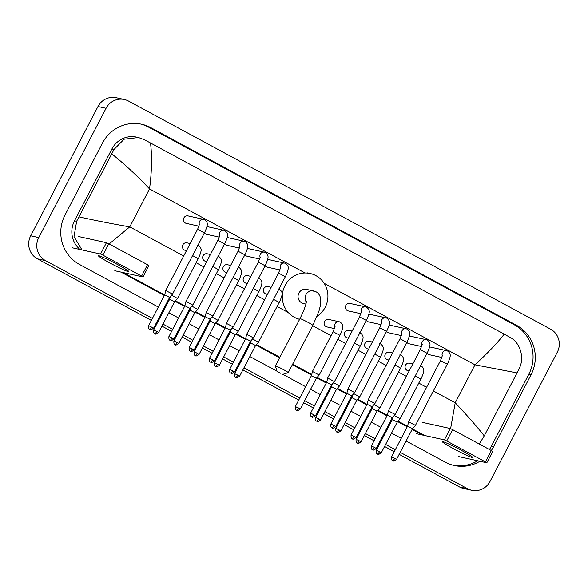 <?xml version="1.0" encoding="UTF-8"?>
<svg xmlns="http://www.w3.org/2000/svg" width="588" height="588" viewBox="0 0 588 588"><rect width="100%" height="100%" fill="white"/><g stroke="black" fill="none" stroke-linecap="round" stroke-linejoin="round"><path stroke-width="0.88" d="M461.514 450.43A17.081 1.103 27.5 0 1 472.59 457.266A17.081 1.103 27.5 0 1 453.444 448.644A17.081 1.103 27.5 0 1 442.477 441.588A17.081 1.103 27.5 0 1 461.514 450.43M456.09 447.578A13.671 0.882 -152.5 0 0 459.875 449.548M458.611 456.567L486.827 462.778L485.438 461.903L491.34 450.555L492.729 451.43L486.827 462.778M446.711 440.971L444.374 439.868L450.283 428.527L452.613 429.622L446.711 440.971L485.438 461.903M416.223 433.657L444.374 439.868M452.613 429.622L491.34 450.555M450.283 428.527L422.133 422.316M280.549 373.218L277.191 371.697L280.549 373.218M277.191 371.697L275.368 365.964A7.262 0.47 27.5 0 1 275.368 365.927A7.262 0.47 27.5 0 1 283.526 369.661A7.262 0.47 27.5 0 1 288.245 372.638A7.262 0.47 27.5 0 1 288.223 372.652L312.845 325.377A7.262 0.47 -152.5 0 0 308.127 322.4A7.262 0.47 -152.5 0 0 299.968 318.674L275.368 365.927M312.845 325.377L318.924 311.236L320.46 305.319L320.585 298.145C319.776 295.036 318.24 292.912 315.991 291.758L306.664 289.355A7.262 7.049 102.4 0 0 298.888 293.089A7.262 7.049 102.4 0 0 303.533 303.54L305.885 304.055M299.645 319.299A23.491 22.792 -77.6 0 1 285.004 285.584A23.491 22.792 -77.6 0 1 310.163 273.508A23.491 22.792 -77.6 0 1 325.193 307.311A23.491 22.792 -77.6 0 1 317.079 316.256M447.365 350.904A3.844 3.726 102.4 0 0 446.63 350.654L430.93 347.192A3.844 3.726 102.4 0 0 429.505 347.163M396.496 459.456C394.254 460.999 393.122 461.448 393.115 460.794L392.718 460.617A2.778 0.647 118.4 0 0 392.755 460.632A2.778 0.647 -61.6 0 0 394.695 458.324L396.496 459.456L412.519 428.689L415.437 425.396L408.616 421.846L440.478 360.642L442.448 355.439M412.519 428.689L407.594 426.124L408.616 421.853M427.072 353.219A3.844 3.726 102.4 0 0 429.277 354.704L441.889 357.482M427.123 339.96A3.844 3.726 102.4 0 0 426.388 339.717L410.689 336.255A3.844 3.726 102.4 0 0 409.263 336.226M376.254 448.519C374.012 450.063 372.88 450.504 372.873 449.857L372.476 449.68A2.778 0.647 118.4 0 0 372.513 449.695A2.778 0.647 -61.6 0 0 374.453 447.38L376.254 448.519L392.277 417.745L395.195 414.459L388.374 410.909L420.236 349.698L422.206 344.494M392.277 417.745L387.352 415.187M406.83 342.282A3.844 3.726 102.4 0 0 409.035 343.76L421.647 346.545M406.881 329.023A3.844 3.726 102.4 0 0 406.146 328.773L390.447 325.311A3.844 3.726 102.4 0 0 389.021 325.282M368.25 399.965L367.11 404.243L372.035 406.808L374.946 403.515L368.25 399.965M386.581 331.338A3.844 3.726 102.4 0 0 388.793 332.823L401.406 335.601M386.639 318.079A3.844 3.726 102.4 0 0 385.904 317.836L370.205 314.374A3.844 3.726 102.4 0 0 368.779 314.345M379.752 327.817L386.566 331.367L354.704 392.578L347.883 389.028L379.752 327.817L381.722 322.614M335.77 426.638C333.528 428.182 332.396 428.623 332.382 427.976L331.992 427.799A2.778 0.647 118.4 0 0 332.029 427.814A2.778 0.647 -61.6 0 0 333.962 425.499L335.77 426.638L351.793 395.864L346.869 393.306L347.883 389.028M366.339 320.401A3.844 3.726 102.4 0 0 368.551 321.879L381.164 324.664M366.397 307.142A3.844 3.726 102.4 0 0 365.662 306.892L349.963 303.43A3.844 3.726 102.4 0 0 345.847 305.407A3.844 3.726 102.4 0 0 348.309 310.942L360.922 313.72M327.766 378.084L326.627 382.362L331.551 384.927L334.462 381.634L327.766 378.084M285.43 263.38A3.844 3.726 102.4 0 0 284.695 263.13L268.995 259.668A3.844 3.726 102.4 0 0 267.569 259.639M278.536 273.119L285.356 276.669L253.494 337.872L246.673 334.322L278.536 273.119L280.513 267.915M253.494 337.88L250.576 341.165L245.652 338.6L246.673 334.329M265.129 265.702A3.844 3.726 102.4 0 0 267.342 267.18L279.954 269.958M265.188 252.436A3.844 3.726 102.4 0 0 264.453 252.193L248.753 248.731A3.844 3.726 102.4 0 0 247.327 248.702M258.294 262.174L265.114 265.725L233.252 326.935L226.431 323.385L258.294 262.174L260.264 256.971M214.319 360.995C212.07 362.539 210.945 362.98 210.93 362.333L210.533 362.157A2.778 0.647 118.4 0 0 210.577 362.171A2.778 0.647 -61.6 0 0 212.511 359.856L214.319 360.995L230.334 330.221L225.41 327.663L226.431 323.385M244.887 254.758A3.844 3.726 102.4 0 0 247.092 256.236L259.712 259.021M244.946 241.499A3.844 3.726 102.4 0 0 244.211 241.249L228.511 237.787A3.844 3.726 102.4 0 0 227.086 237.765M194.077 350.058C191.828 351.595 190.703 352.043 190.688 351.389L190.291 351.212A2.778 0.647 118.4 0 0 190.336 351.227A2.778 0.647 -61.6 0 0 192.269 348.919L194.077 350.058L210.092 319.284L213.01 315.999L206.19 312.441L238.052 251.238L240.022 246.034M210.092 319.284L205.168 316.719L206.19 312.449M224.645 243.822A3.844 3.726 102.4 0 0 226.85 245.299L239.47 248.077M224.697 230.555A3.844 3.726 102.4 0 0 223.969 230.312L208.27 226.85A3.844 3.726 102.4 0 0 206.844 226.821M217.81 240.294L224.631 243.844L192.768 305.054L185.948 301.504L217.81 240.294L219.78 235.09M173.835 339.114C171.586 340.658 170.461 341.099 170.447 340.452L170.05 340.276A2.778 0.647 118.4 0 0 170.094 340.29A2.778 0.647 -61.6 0 0 172.027 337.975L173.835 339.114L189.851 308.34L184.926 305.782L185.948 301.504M204.404 232.877A3.844 3.726 102.4 0 0 206.609 234.355L219.228 237.14M204.455 219.618A3.844 3.726 102.4 0 0 203.727 219.368L188.028 215.906A3.844 3.726 102.4 0 0 183.912 217.883A3.844 3.726 102.4 0 0 186.367 223.418L198.987 226.196M165.831 290.56L164.684 294.838L169.609 297.403L172.527 294.11L165.831 290.56M412.842 363.906L409.63 363.193A3.844 3.726 102.4 0 0 405.514 365.17A3.844 3.726 102.4 0 0 407.976 370.705L409.167 370.962M415.246 375.93L420.868 379.062L400.185 418.796L394.247 415.525M381.252 452.856C379.003 454.399 377.878 454.847 377.863 454.193L377.467 454.017A2.778 0.647 118.4 0 0 377.511 454.032A2.778 0.647 -61.6 0 0 379.444 451.724L381.252 452.856L397.275 422.081L392.343 419.523L392.953 416.98M392.6 352.962L389.388 352.256A3.844 3.726 102.4 0 0 385.272 354.233A3.844 3.726 102.4 0 0 387.735 359.76L388.925 360.025M395.004 364.986L400.626 368.125L379.944 407.859L374.005 404.581M361.01 441.919C358.761 443.462 357.636 443.903 357.622 443.256L357.225 443.08A2.778 0.647 118.4 0 0 357.269 443.095A2.778 0.647 -61.6 0 0 359.202 440.78L361.01 441.919L377.033 411.144L372.101 408.587L372.711 406.043M372.358 342.025L369.146 341.312A3.844 3.726 102.4 0 0 365.03 343.289A3.844 3.726 102.4 0 0 367.493 348.824L368.683 349.088M340.768 430.975C338.519 432.518 337.394 432.966 337.38 432.312L336.983 432.136A2.778 0.647 118.4 0 0 337.027 432.151A2.778 0.647 -61.6 0 0 338.96 429.843L340.768 430.975L356.784 400.2L359.702 396.922L353.763 393.644M356.784 400.2L351.859 397.642L352.469 395.099M352.116 331.081L348.904 330.375A3.844 3.726 102.4 0 0 344.788 332.352A3.844 3.726 102.4 0 0 347.251 337.88L348.441 338.144M354.52 343.105L360.143 346.244L339.46 385.978L333.521 382.7M320.526 420.038C318.277 421.581 317.152 422.022 317.138 421.375L316.741 421.199A2.778 0.647 118.4 0 0 316.785 421.214A2.778 0.647 -61.6 0 0 318.718 418.899L320.526 420.038L336.542 389.263L331.617 386.706M339.974 322.011A3.844 3.726 102.4 0 0 339.239 321.768L328.663 319.431A3.844 3.726 102.4 0 0 324.547 321.408A3.844 3.726 102.4 0 0 327.009 326.943L334.499 328.596M312.522 371.484L311.375 375.761L316.3 378.327L319.218 375.034L312.522 371.484M271.141 287.319L267.937 286.613A3.844 3.726 102.4 0 0 263.821 288.59A3.844 3.726 102.4 0 0 266.283 294.118L267.466 294.382M273.552 299.343L279.175 302.482L258.492 342.216L252.553 338.938M239.559 376.276C237.309 377.819 236.178 378.26 236.17 377.614L235.773 377.437A2.778 0.647 118.4 0 0 235.817 377.452A2.778 0.647 -61.6 0 0 237.75 375.137L239.559 376.276L255.574 345.501L250.65 342.944L251.26 340.401M250.9 276.382L247.695 275.676A3.844 3.726 102.4 0 0 243.579 277.646A3.844 3.726 102.4 0 0 246.041 283.181L247.225 283.445M253.31 288.407L258.933 291.538L238.25 331.272L232.311 328.001M219.317 365.332C217.068 366.875 215.936 367.324 215.928 366.669L215.531 366.493A2.778 0.647 118.4 0 0 215.568 366.508A2.778 0.647 -61.6 0 0 217.509 364.2L219.317 365.332L235.332 334.565L230.408 332L231.011 329.456M230.658 265.438L227.453 264.732A3.844 3.726 102.4 0 0 223.337 266.709A3.844 3.726 102.4 0 0 225.799 272.237L226.983 272.501M233.069 277.462L238.691 280.601L218.008 320.335L212.062 317.057M199.075 354.395C196.826 355.938 195.694 356.379 195.686 355.733L195.289 355.556A2.778 0.647 118.4 0 0 195.326 355.571A2.778 0.647 -61.6 0 0 197.267 353.256L199.075 354.395L215.09 323.62L210.166 321.063L210.769 318.52M210.416 254.501L207.211 253.796A3.844 3.726 102.4 0 0 203.095 255.765A3.844 3.726 102.4 0 0 205.55 261.3L206.741 261.564M212.827 266.526L218.449 269.657L197.766 309.391L191.82 306.12M178.826 343.451C176.584 344.994 175.452 345.443 175.444 344.788L175.048 344.612A2.778 0.647 118.4 0 0 175.084 344.627A2.778 0.647 -61.6 0 0 177.025 342.319L178.826 343.451L194.849 312.684L189.924 310.119L190.527 307.575M190.174 243.557L186.969 242.851A3.844 3.726 102.4 0 0 182.853 244.829A3.844 3.726 102.4 0 0 185.308 250.356L186.499 250.62M158.584 332.514C156.342 334.058 155.21 334.499 155.203 333.852L154.806 333.675A2.778 0.647 118.4 0 0 154.842 333.69A2.778 0.647 -61.6 0 0 156.783 331.375L158.584 332.514L174.607 301.74L177.525 298.454L171.578 295.176M174.607 301.74L169.682 299.182L170.285 296.639M117.688 264.6A17.081 1.103 27.5 0 1 128.765 271.435A17.081 1.103 27.5 0 1 109.611 262.821A17.081 1.103 27.5 0 1 98.652 255.758A17.081 1.103 27.5 0 1 117.688 264.6M112.264 261.748A13.671 0.882 -152.5 0 0 116.049 263.725M114.785 270.737L143.002 276.948L141.612 276.073L147.514 264.732L148.904 265.607L143.002 276.948M102.878 255.141L100.548 254.038L106.45 242.697L108.787 243.799L102.878 255.141L141.612 276.073M72.397 247.827L100.548 254.038M108.787 243.799L147.514 264.732M106.45 242.697L78.3 236.486M151.373 320.416L37.426 258.838A17.081 16.574 -77.6 0 1 30.686 235.81L97.99 106.516A17.081 16.574 -77.6 0 1 116.284 97.733L124.362 99.519A17.081 16.574 -77.6 0 1 128.552 101.077L550.574 329.162A17.081 16.574 -77.6 0 1 557.314 352.19L490.01 481.484A17.081 16.574 -77.6 0 1 471.716 490.267A17.081 16.574 -77.6 0 1 467.519 488.701L400.215 452.326M152.417 318.402L45.504 260.616A17.081 16.574 -77.6 0 1 38.757 237.596L106.061 108.302A17.081 16.574 -77.6 0 1 124.362 99.519M471.716 490.267L463.638 488.481A17.081 16.574 -77.6 0 1 459.449 486.923L399.164 454.34M394.276 451.702L384.581 446.461M379.694 443.822L378.922 443.403M374.034 440.757L364.339 435.517M359.452 432.878L358.68 432.459M353.792 429.821L344.098 424.58M339.21 421.941L338.438 421.522M333.55 418.876L323.856 413.636M318.968 410.997L318.196 410.578M313.308 407.94L303.614 402.699M298.726 400.06L242.888 369.881M238 367.235L237.221 366.816M232.341 364.178L222.646 358.937M217.758 356.299L216.979 355.88M212.099 353.241L202.404 348M197.517 345.354L196.737 344.935M191.857 342.297L182.162 337.056M177.275 334.418L176.496 333.999M171.615 331.36L161.913 326.119M157.033 323.474L156.254 323.055M395.327 449.688L385.632 444.447M380.745 441.808L379.973 441.382M375.085 438.744L365.391 433.503M360.503 430.864L359.731 430.445M354.843 427.807L345.149 422.566M340.261 419.928L339.482 419.501M334.601 416.863L324.907 411.622M320.019 408.983L319.24 408.564M314.359 405.926L304.665 400.685M299.777 398.047L243.932 367.86M239.051 365.221L238.272 364.803M233.392 362.164L223.69 356.923M218.809 354.285L218.03 353.866M213.143 351.22L203.448 345.979M198.568 343.341L197.788 342.922M192.901 340.283L183.206 335.042M178.326 332.404L177.547 331.985M172.659 329.339L162.964 324.098M158.084 321.46L157.305 321.041M491.296 450.533A36.728 35.64 102.4 0 0 493.641 446.63L531.03 374.799A36.728 35.64 102.4 0 0 516.536 325.304L150.785 127.625A36.728 35.64 102.4 0 0 141.767 124.266A36.728 35.64 102.4 0 0 102.437 143.156L65.04 214.98A36.728 35.64 102.4 0 0 79.542 264.482L158.326 307.061M406.117 440.985L445.292 462.153A36.728 35.64 102.4 0 0 454.303 465.512A36.728 35.64 102.4 0 0 479.911 461.264M163.207 309.7L163.986 310.119M168.866 312.757L178.568 317.998M183.449 320.644L184.228 321.063M189.115 323.701L198.81 328.942M203.691 331.581L204.47 332M209.357 334.638L219.052 339.879M223.932 342.517L224.712 342.944M229.599 345.582L239.294 350.823M244.174 353.462L244.953 353.88M249.841 356.519L277.036 371.219M282.821 374.343L305.679 386.706M310.567 389.344L320.262 394.585M325.149 397.223L325.921 397.642M330.809 400.281L340.503 405.522M345.391 408.16L346.163 408.579M351.051 411.225L360.745 416.466M365.633 419.104L366.405 419.523M371.293 422.162L380.987 427.402M385.875 430.041L386.647 430.46M391.535 433.106L401.229 438.347M489.422 449.519A36.728 35.64 102.4 0 0 491.421 446.138L528.81 374.306A36.728 35.64 102.4 0 0 514.309 324.811L148.566 127.133A36.728 35.64 102.4 0 0 140.657 124.039M453.194 465.248A36.728 35.64 102.4 0 0 477.691 460.779M121.04 272.119L164.331 295.514M169.219 298.153L169.844 298.498M175.011 301.284L184.573 306.458M189.461 309.097L190.086 309.435M195.253 312.228L204.815 317.395M209.703 320.034L210.328 320.372M215.495 323.165L225.057 328.339M229.945 330.978L230.569 331.316M235.737 334.109L245.299 339.276M250.187 341.915L250.811 342.253M255.978 345.046L279.594 357.813M292.368 364.714L311.537 375.078M316.704 377.871L326.274 383.038M331.154 385.677L331.779 386.015M336.946 388.808L346.516 393.982M351.396 396.621L352.028 396.959M357.188 399.752L366.758 404.919M371.638 407.558L372.27 407.896M377.43 410.689L387 415.863M391.88 418.502L392.512 418.84M397.672 421.633L407.241 426.8M412.122 429.438L422.485 435.039M82.004 249.951L74.037 236.648L76.646 221.279L114.035 149.455L124.112 139.209L138.452 137.533L136.607 137.122A23.064 22.381 102.4 0 0 111.904 148.984L74.514 220.816A23.064 22.381 102.4 0 0 80.108 249.532M450.599 428.637L455.222 402.78C467.629 416.01 477.302 427.042 484.255 435.87L479.264 444.028M424.705 435.532L412.416 428.887M407.528 426.249L398.098 421.148M392.659 418.208L392.174 417.943M387.286 415.304L377.856 410.211M372.417 407.271L371.932 407.006M367.044 404.368L357.614 399.267M352.175 396.327L351.69 396.062M346.802 393.423L337.372 388.33M331.933 385.39L331.441 385.125M326.56 382.487L317.13 377.386M311.691 374.446L292.655 364.163M279.881 357.254L256.405 344.568M250.966 341.628L250.473 341.363M245.593 338.725L236.163 333.631M230.724 330.684L230.231 330.427M225.351 327.781L215.921 322.687M210.482 319.747L209.989 319.482M205.109 316.844L195.679 311.75M190.233 308.803L189.748 308.546M184.86 305.9L175.437 300.806M169.991 297.866L169.506 297.601M164.618 294.963L123.259 272.611M138.452 137.533L144.325 139.687L150.506 142.98C152.152 156.232 151.829 171.549 149.528 188.917C137.055 175.672 124.487 164.001 111.816 153.916M484.255 435.87L517.028 372.917L474.986 364.817C487.731 353.094 497.477 342.87 504.21 334.146L150.506 142.98M504.21 334.146L510.075 337.365C520.182 342.576 524.827 357.658 519.248 368.456L517.028 372.917M79.049 216.862C95.021 220.456 111.933 223.793 129.764 226.88L109.147 243.991M313.727 290.913A7.262 7.049 102.4 0 0 306.282 302.085M440.478 360.642L447.299 364.192C447.541 364.134 450.239 357.504 449.989 357.026C450.731 354.814 449.908 352.785 447.512 350.948L446.63 350.654A3.844 3.726 102.4 0 0 442.36 355.946M394.695 458.324L391.571 456.898L407.594 426.124M420.236 349.698L427.057 353.248C427.3 353.19 429.997 346.56 429.74 346.089C430.49 343.87 429.659 341.841 427.263 340.011L426.388 339.717A3.844 3.726 102.4 0 0 422.118 345.009M374.453 447.38L371.329 445.954L387.352 415.179L388.374 410.909M354.211 436.443A2.778 0.647 -61.6 0 1 352.271 438.751A2.778 0.647 118.4 0 1 352.234 438.736L352.631 438.913C352.638 439.567 353.77 439.118 356.012 437.575L351.087 435.017L367.11 404.243M401.964 333.558L399.994 338.761L406.815 342.312C407.058 342.253 409.755 335.623 409.498 335.145C410.248 332.933 409.417 330.904 407.021 329.067L406.146 328.773A3.844 3.726 102.4 0 0 401.876 334.065M386.566 331.367C386.816 331.309 389.513 324.679 389.256 324.209C390.006 321.989 389.175 319.96 386.779 318.13L385.904 317.836A3.844 3.726 102.4 0 0 381.634 323.128M333.962 425.499L330.846 424.073L346.869 393.298M313.72 414.562A2.778 0.647 -61.6 0 1 311.787 416.87A2.778 0.647 118.4 0 1 311.75 416.855L312.14 417.032C312.154 417.686 313.286 417.237 315.528 415.694L310.604 413.136L326.627 382.362M361.48 311.677L359.511 316.881L366.324 320.431C366.574 320.372 369.271 313.742 369.014 313.264C369.764 311.052 368.933 309.023 366.537 307.186L365.662 306.892A3.844 3.726 102.4 0 0 361.392 312.184M232.752 370.8A2.778 0.647 -61.6 0 1 230.819 373.108A2.778 0.647 118.4 0 1 230.775 373.093L231.172 373.27C231.187 373.924 232.311 373.476 234.561 371.932L229.636 369.374L245.652 338.6M285.356 276.669C285.606 276.61 288.304 269.98 288.046 269.502C288.789 267.29 287.966 265.261 285.57 263.424L284.695 263.13A3.844 3.726 102.4 0 0 280.425 268.422M265.114 265.725C265.364 265.666 268.062 259.036 267.805 258.566C268.547 256.346 267.724 254.325 265.328 252.487L264.453 252.193A3.844 3.726 102.4 0 0 260.183 257.485M212.511 359.856L209.394 358.43L225.41 327.656M238.052 251.238L244.873 254.788C245.123 254.729 247.82 248.099 247.563 247.621C248.305 245.409 247.482 243.381 245.086 241.543L244.211 241.249A3.844 3.726 102.4 0 0 239.941 246.541M192.269 348.919L189.152 347.493L205.168 316.719M224.631 243.844C224.881 243.785 227.578 237.155 227.321 236.685C228.063 234.465 227.24 232.444 224.844 230.606L223.969 230.312A3.844 3.726 102.4 0 0 219.699 235.604M172.027 337.975L168.91 336.549L184.926 305.775M151.785 327.038A2.778 0.647 -61.6 0 1 149.852 329.346A2.778 0.647 118.4 0 1 149.808 329.331L150.205 329.508C150.212 330.162 151.344 329.714 153.593 328.178L148.668 325.612L164.684 294.838M199.538 224.153L197.568 229.357L204.389 232.907C204.639 232.848 207.336 226.218 207.079 225.741C207.821 223.528 206.998 221.5 204.602 219.662L203.727 219.368A3.844 3.726 102.4 0 0 199.457 224.66M379.444 451.724L376.327 450.29L392.35 419.523M359.202 440.78L356.085 439.354L372.101 408.579M379.723 343.649L380.598 343.943C382.994 345.773 383.817 347.802 383.075 350.022C383.332 350.492 380.634 357.122 380.385 357.181L374.762 354.049M338.96 429.843L335.844 428.417L351.859 397.642M318.718 418.899L315.602 417.473L331.617 386.698L332.227 384.162M298.476 407.962A2.778 0.647 -61.6 0 1 296.543 410.27A2.778 0.647 118.4 0 1 296.499 410.255L296.896 410.431C296.911 411.085 298.035 410.637 300.284 409.094L295.36 406.536L311.375 375.761M312.397 371.484L333.08 331.75L339.901 335.3C340.151 335.241 342.848 328.611 342.591 328.141C343.333 325.921 342.51 323.892 340.114 322.062L339.239 321.768A3.844 3.726 102.4 0 0 334.969 327.06M237.75 375.137L234.634 373.711L250.65 342.936M217.509 364.2L214.392 362.774L230.408 332M197.267 353.256L194.143 351.83L210.166 321.055M177.025 342.319L173.901 340.893L189.924 310.119M197.539 245.181L198.421 245.475C200.817 247.313 201.64 249.341 200.898 251.554C201.147 252.031 198.45 258.661 198.207 258.72L192.585 255.582M156.783 331.375L153.659 329.949L169.682 299.174M433.363 390.961L455.222 402.78L474.986 364.817L324.164 283.306M183.691 256.023L129.764 226.88L149.528 188.917L305.084 272.994M196.113 262.733L203.933 266.959M216.355 273.677L224.175 277.904M236.596 284.614L244.417 288.84M256.838 295.558L264.659 299.784M277.08 306.495L288.318 312.573M312.669 325.73L331.044 335.66M337.813 339.32L345.626 343.546M358.055 350.257L365.868 354.483M378.297 361.201L386.11 365.427M398.539 372.138L406.352 376.364M418.781 383.082L426.594 387.301M106.061 108.302L97.99 106.516M38.757 237.596L30.686 235.81M45.504 260.616L37.426 258.838M467.519 488.701L459.449 486.923M148.566 127.133L150.785 127.625M514.309 324.811L516.536 325.304M528.81 374.306L531.03 374.799M491.421 446.138L493.641 446.63M74.514 220.816L76.646 221.279M111.904 148.984L114.035 149.455M310.163 273.508L307.134 272.839M299.637 319.299L297.014 318.718M306.363 301.012C306.444 303.812 304.312 309.7 299.968 318.674M282.483 374.453L288.223 372.652M447.299 364.192L415.437 425.396M391.571 456.898C391.226 461.418 393.019 460.264 392.556 460.529L392.718 460.617M427.057 353.248L395.195 414.459M371.329 445.954C370.984 450.474 372.777 449.32 372.314 449.585L372.476 449.68M399.994 338.761L368.132 399.965M406.815 342.312L374.946 403.515M356.012 437.575L372.035 406.808M351.087 435.017C350.742 439.537 352.535 438.383 352.072 438.648L352.234 438.736M351.793 395.864L354.704 392.578M330.846 424.073C330.5 428.593 332.286 427.439 331.83 427.704L331.992 427.799M359.511 316.881L327.648 378.084M366.324 320.431L334.462 381.634M315.528 415.694L331.551 384.927M310.604 413.136C310.258 417.656 312.044 416.502 311.589 416.767L311.75 416.855M234.561 371.932L250.584 341.165M229.636 369.374C229.291 373.894 231.077 372.741 230.621 373.005L230.775 373.093M230.334 330.221L233.252 326.935M209.394 358.43C209.049 362.958 210.835 361.796 210.379 362.061L210.533 362.157M244.873 254.788L213.01 315.991M189.152 347.493C188.807 352.014 190.593 350.86 190.137 351.124L190.291 351.212M189.851 308.34L192.768 305.054M168.91 336.549C168.565 341.077 170.351 339.915 169.895 340.18L170.05 340.276M197.568 229.357L165.706 290.56M204.389 232.907L172.527 294.11M153.593 328.178L169.609 297.403M148.668 325.612C148.323 330.133 150.109 328.979 149.646 329.243L149.808 329.331M420.868 379.062C421.118 379.003 423.816 372.373 423.558 371.903C424.308 369.683 423.478 367.654 421.081 365.824L420.207 365.53M397.267 422.088L400.185 418.803M376.327 450.29C375.982 454.818 377.768 453.664 377.312 453.929L377.467 454.017M400.626 368.125C400.876 368.066 403.574 361.436 403.317 360.959C404.066 358.746 403.236 356.718 400.84 354.88L399.965 354.586M377.026 411.144L379.944 407.859M356.085 439.354C355.74 443.874 357.526 442.72 357.07 442.985L357.225 443.08M380.385 357.181L359.702 396.915M335.844 428.417C335.498 432.937 337.284 431.783 336.828 432.048L336.983 432.136M360.143 346.244C360.393 346.185 363.09 339.555 362.833 339.078C363.575 336.865 362.752 334.837 360.356 332.999L359.481 332.705M336.542 389.263L339.46 385.978M315.602 417.473C315.256 421.993 317.042 420.839 316.587 421.104L316.741 421.199M333.08 331.75L335.05 326.546M339.901 335.3L319.218 375.034M300.284 409.094L316.3 378.319M295.36 406.536C295.014 411.056 296.8 409.902 296.337 410.167L296.499 410.255M279.175 302.482C279.425 302.423 282.122 295.793 281.865 295.316C282.608 293.103 281.784 291.075 279.388 289.237L278.514 288.943M255.574 345.501L258.485 342.216M234.634 373.711C234.289 378.231 236.075 377.077 235.612 377.342L235.773 377.437M258.933 291.538C259.183 291.479 261.88 284.849 261.623 284.379C262.366 282.159 261.542 280.131 259.146 278.3L258.272 278.006M235.332 334.565L238.243 331.279M214.392 362.774C214.039 367.294 215.833 366.14 215.37 366.405L215.531 366.493M238.691 280.601C238.934 280.542 241.639 273.912 241.381 273.435C242.124 271.222 241.3 269.194 238.904 267.356L238.03 267.062M215.09 323.62L218.001 320.335M194.143 351.83C193.797 356.35 195.591 355.196 195.128 355.461L195.289 355.556M218.449 269.657C218.692 269.598 221.397 262.968 221.139 262.498C221.882 260.278 221.059 258.257 218.662 256.419L217.781 256.125M194.849 312.684L197.759 309.398M173.901 340.893C173.556 345.413 175.349 344.259 174.886 344.524L175.048 344.612M198.207 258.72L177.525 298.454M153.659 329.949C153.314 334.469 155.107 333.315 154.644 333.58L154.806 333.675"/></g></svg>
